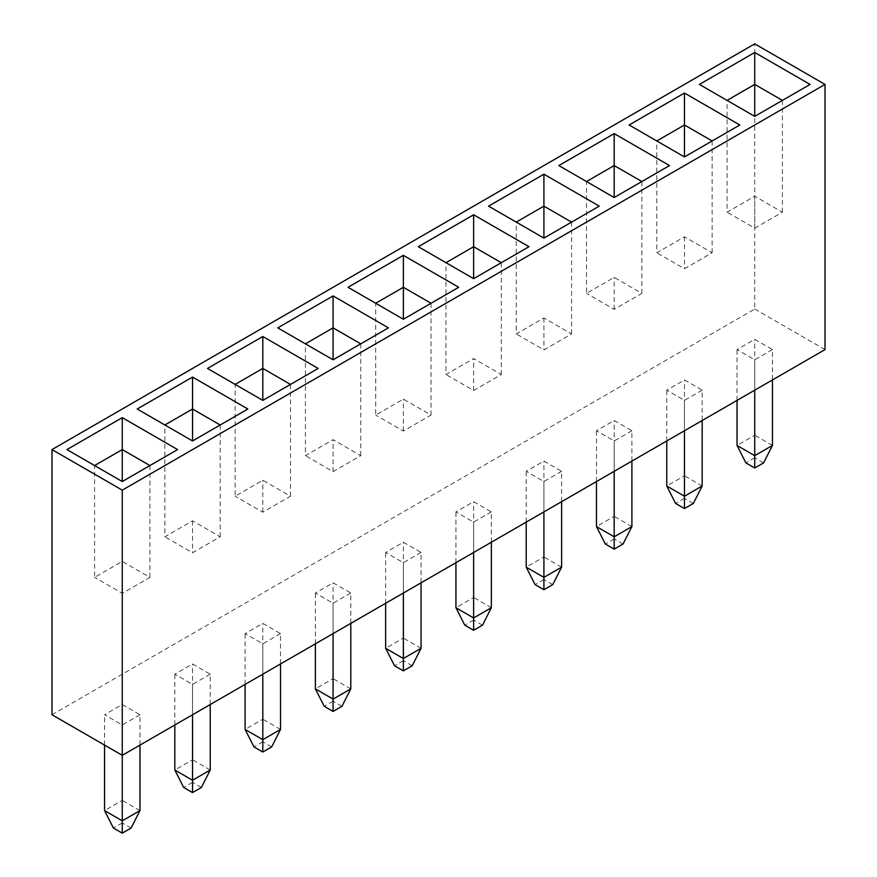 <?xml version="1.0" encoding="UTF-8"?>
<svg xmlns="http://www.w3.org/2000/svg" width="877" height="877" viewBox="0 0 877 877"><rect width="100%" height="100%" fill="white"/><g stroke="black" fill="none" stroke-linecap="round" stroke-linejoin="round"><path stroke-width="0.66" stroke-dasharray="4.38 3.29" d="M599.254 206.139L543.915 238.095L516.246 222.122L516.246 333.94L543.915 317.956L571.585 333.94L543.915 349.912L516.246 333.94M571.585 222.122L571.585 333.94M488.577 206.139L516.246 222.122M51.984 714.755L754.735 309.022L754.735 43.85M754.735 309.022L825.016 349.594M528.974 246.711L473.635 278.667L445.965 262.694L445.965 374.512L473.635 358.54L501.304 374.512L473.635 390.484L445.965 374.512M418.307 246.711L445.965 262.694M348.026 287.294L375.696 303.267L375.696 415.084L403.365 399.112L431.035 415.084L403.365 431.056L375.696 415.084M458.693 287.294L403.365 319.239L375.696 303.267M431.035 303.267L431.035 415.084M739.804 124.994L684.466 156.939L656.796 140.967L656.796 252.784L684.466 236.812L712.135 252.784L684.466 268.757L656.796 252.784M712.135 140.967L712.135 252.784M629.127 124.994L656.796 140.967M558.857 165.567L586.527 181.539L586.527 293.356L614.185 277.384L641.854 293.356L614.185 309.34L586.527 293.356M669.524 165.567L614.185 197.522L586.527 181.539M641.854 181.539L641.854 293.356M207.476 368.439L235.146 384.411L235.146 496.229L262.815 480.256L290.473 496.229L262.815 512.201L235.146 496.229M318.143 368.439L262.815 400.383L235.146 384.411M290.473 384.411L290.473 496.229M388.423 327.866L333.085 359.811L305.415 343.839L305.415 455.656L333.085 439.684L360.754 455.656L333.085 471.629L305.415 455.656M277.746 327.866L305.415 343.839M810.074 84.422L754.735 116.367L727.077 100.395L727.077 212.212L754.735 196.24L782.405 212.212L754.735 228.184L727.077 212.212M699.407 84.422L727.077 100.395M247.873 409.011L192.534 440.956L164.865 424.983L164.865 536.801L192.534 520.828L220.204 536.801L192.534 552.773L164.865 536.801M220.204 424.983L220.204 536.801M137.196 409.011L164.865 424.983M66.926 449.583L94.595 465.555L94.595 577.373L122.265 561.401L149.923 577.373L122.265 593.345L94.595 577.373M177.593 449.583L122.265 481.528L94.595 465.555M149.923 465.555L149.923 577.373M543.915 317.956L543.915 349.912M473.635 390.484L473.635 358.54M501.304 262.694L501.304 374.512M403.365 431.056L403.365 399.112M684.466 236.812L684.466 268.757M614.185 309.34L614.185 277.384M262.815 512.201L262.815 480.256M333.085 471.629L333.085 439.684M360.754 343.839L360.754 455.656M754.735 228.184L754.735 196.24M782.405 100.395L782.405 212.212M192.534 520.828L192.534 552.773M122.265 593.345L122.265 561.401M772.451 349.594L754.735 359.811L737.031 349.594L754.735 339.366L772.451 349.594L772.451 379.938M754.735 390.166L754.735 359.811M737.031 400.383L737.031 349.594M772.451 445.439L754.735 435.211L754.735 339.366M763.593 462.881L754.735 457.772L754.735 435.211L737.031 445.439M754.735 457.772L745.888 462.881M702.17 390.166L684.466 400.383L666.761 390.166L684.466 379.938L702.17 390.166L702.17 420.511M684.466 430.739L684.466 400.383M666.761 440.956L666.761 390.166M702.17 486.011L684.466 475.783L684.466 379.938M693.323 503.453L684.466 498.344L684.466 475.783L666.761 486.011M684.466 498.344L675.608 503.453M631.9 430.739L614.185 440.956L596.481 430.739L614.185 420.511L631.9 430.739L631.9 461.083M614.185 471.311L614.185 440.956M596.481 481.539L596.481 430.739M631.9 526.584L614.185 516.356L614.185 420.511M623.043 544.025L614.185 538.917L614.185 516.356L596.481 526.584M614.185 538.917L605.338 544.025M561.62 471.311L543.915 481.539L526.211 471.311L543.915 461.083L561.62 471.311L561.62 501.666M543.915 511.883L543.915 481.539M526.211 522.111L526.211 471.311M561.62 567.156L543.915 556.928L543.915 461.083M552.762 584.597L543.915 579.489L543.915 556.928L526.211 567.156M543.915 579.489L535.058 584.597M491.35 511.883L473.635 522.111L455.93 511.883L473.635 501.666L491.35 511.883L491.35 542.238M473.635 552.455L473.635 522.111M455.93 562.683L455.93 511.883M491.35 607.728L473.635 597.5L473.635 501.666M482.493 625.169L473.635 620.061L473.635 597.5L455.93 607.728M473.635 620.061L464.788 625.169M421.07 552.455L403.365 562.683L385.65 552.455L403.365 542.238L421.07 552.455L421.07 582.81M403.365 593.027L403.365 562.683M385.65 603.255L385.65 552.455M421.07 648.3L403.365 638.083L403.365 542.238M412.212 665.742L403.365 660.633L403.365 638.083L385.65 648.3M403.365 660.633L394.507 665.742M350.789 593.027L333.085 603.255L315.38 593.027L333.085 582.81L350.789 593.027L350.789 623.383M333.085 633.6L333.085 603.255M315.38 643.828L315.38 593.027M350.789 688.873L333.085 678.655L333.085 582.81M341.942 706.314L333.085 701.205L333.085 678.655L315.38 688.873M333.085 701.205L324.238 706.314M280.519 633.6L262.815 643.828L245.1 633.6L262.815 623.383L280.519 633.6L280.519 663.955M262.815 674.183L262.815 643.828M245.1 684.4L245.1 633.6M280.519 729.445L262.815 719.228L262.815 623.383M271.662 746.897L262.815 741.778L262.815 719.228L245.1 729.445M262.815 741.778L253.957 746.897M210.239 674.183L192.534 684.4L174.83 674.183L192.534 663.955L210.239 674.183L210.239 704.527M192.534 714.755L192.534 684.4M174.83 724.972L174.83 674.183M210.239 770.017L192.534 759.8L192.534 663.955M201.392 787.469L192.534 782.35L192.534 759.8L174.83 770.017M192.534 782.35L183.677 787.469M139.969 714.755L122.265 724.972L104.549 714.755L122.265 704.527L139.969 714.755L139.969 745.099M122.265 755.327L122.265 724.972M104.549 745.099L104.549 714.755M139.969 810.6L122.265 800.372L122.265 704.527M131.111 828.041L122.265 822.922L122.265 800.372L104.549 810.6M122.265 822.922L113.407 828.041"/><path stroke-width="1.32" d="M599.254 206.139L543.915 238.095L488.577 206.139L543.915 174.194L599.254 206.139M825.016 84.422L122.265 490.155L51.984 449.583L754.735 43.85L825.016 84.422L825.016 349.594L122.265 755.327L122.265 490.155M473.635 214.766L528.974 246.711L473.635 278.667L418.307 246.711L473.635 214.766L473.635 246.722L501.304 262.694M348.026 287.294L403.365 255.339L458.693 287.294L403.365 319.239L348.026 287.294M739.804 124.994L684.466 156.939L629.127 124.994L684.466 93.05L739.804 124.994M558.857 165.567L614.185 133.622L669.524 165.567L614.185 197.522L558.857 165.567M207.476 368.439L262.815 336.494L318.143 368.439L262.815 400.383L207.476 368.439M333.085 295.911L388.423 327.866L333.085 359.811L277.746 327.866L333.085 295.911L333.085 327.866L360.754 343.839M754.735 52.477L810.074 84.422L754.735 116.367L699.407 84.422L754.735 52.477L754.735 84.422L782.405 100.395M247.873 409.011L192.534 440.956L137.196 409.011L192.534 377.066L247.873 409.011M66.926 449.583L122.265 417.638L177.593 449.583L122.265 481.528L66.926 449.583M543.915 174.194L543.915 206.139L571.585 222.122M516.246 222.122L543.915 206.139L543.915 238.095M104.549 745.099L104.549 810.6L122.265 820.817L122.265 755.327L51.984 714.755L51.984 449.583M445.965 262.694L473.635 246.722L473.635 278.667M403.365 255.339L403.365 287.294L431.035 303.267M375.696 303.267L403.365 287.294L403.365 319.239M684.466 93.05L684.466 124.994L712.135 140.967M656.796 140.967L684.466 124.994L684.466 156.939M614.185 133.622L614.185 165.567L641.854 181.539M586.527 181.539L614.185 165.567L614.185 197.522M262.815 336.494L262.815 368.439L290.473 384.411M235.146 384.411L262.815 368.439L262.815 400.383M305.415 343.839L333.085 327.866L333.085 359.811M727.077 100.395L754.735 84.422L754.735 116.367M192.534 377.066L192.534 409.011L220.204 424.983M164.865 424.983L192.534 409.011L192.534 440.956M122.265 417.638L122.265 449.583L149.923 465.555M94.595 465.555L122.265 449.583L122.265 481.528M737.031 400.383L737.031 445.439L754.735 455.656L772.451 445.439L772.451 379.938M737.031 445.439L745.888 462.881L754.735 467.989L754.735 390.166M772.451 445.439L763.593 462.881L754.735 467.989M666.761 440.956L666.761 486.011L684.466 496.229L702.17 486.011L702.17 420.511M666.761 486.011L675.608 503.453L684.466 508.561L684.466 430.739M702.17 486.011L693.323 503.453L684.466 508.561M596.481 481.539L596.481 526.584L614.185 536.801L631.9 526.584L631.9 461.083M596.481 526.584L605.338 544.025L614.185 549.134L614.185 471.311M631.9 526.584L623.043 544.025L614.185 549.134M526.211 522.111L526.211 567.156L543.915 577.373L561.62 567.156L561.62 501.666M526.211 567.156L535.058 584.597L543.915 589.706L543.915 511.883M561.62 567.156L552.762 584.597L543.915 589.706M455.93 562.683L455.93 607.728L473.635 617.956L491.35 607.728L491.35 542.238M455.93 607.728L464.788 625.169L473.635 630.289L473.635 552.455M491.35 607.728L482.493 625.169L473.635 630.289M385.65 603.255L385.65 648.3L403.365 658.528L421.07 648.3L421.07 582.81M385.65 648.3L394.507 665.742L403.365 670.861L403.365 593.027M421.07 648.3L412.212 665.742L403.365 670.861M315.38 643.828L315.38 688.873L333.085 699.101L350.789 688.873L350.789 623.383M315.38 688.873L324.238 706.314L333.085 711.433L333.085 633.6M350.789 688.873L341.942 706.314L333.085 711.433M245.1 684.4L245.1 729.445L262.815 739.673L280.519 729.445L280.519 663.955M245.1 729.445L253.957 746.897L262.815 752.006L262.815 674.183M280.519 729.445L271.662 746.897L262.815 752.006M174.83 724.972L174.83 770.017L192.534 780.245L210.239 770.017L210.239 704.527M174.83 770.017L183.677 787.469L192.534 792.578L192.534 714.755M210.239 770.017L201.392 787.469L192.534 792.578M104.549 810.6L113.407 828.041L122.265 833.15L122.265 820.817L139.969 810.6L139.969 745.099M139.969 810.6L131.111 828.041L122.265 833.15"/></g></svg>
